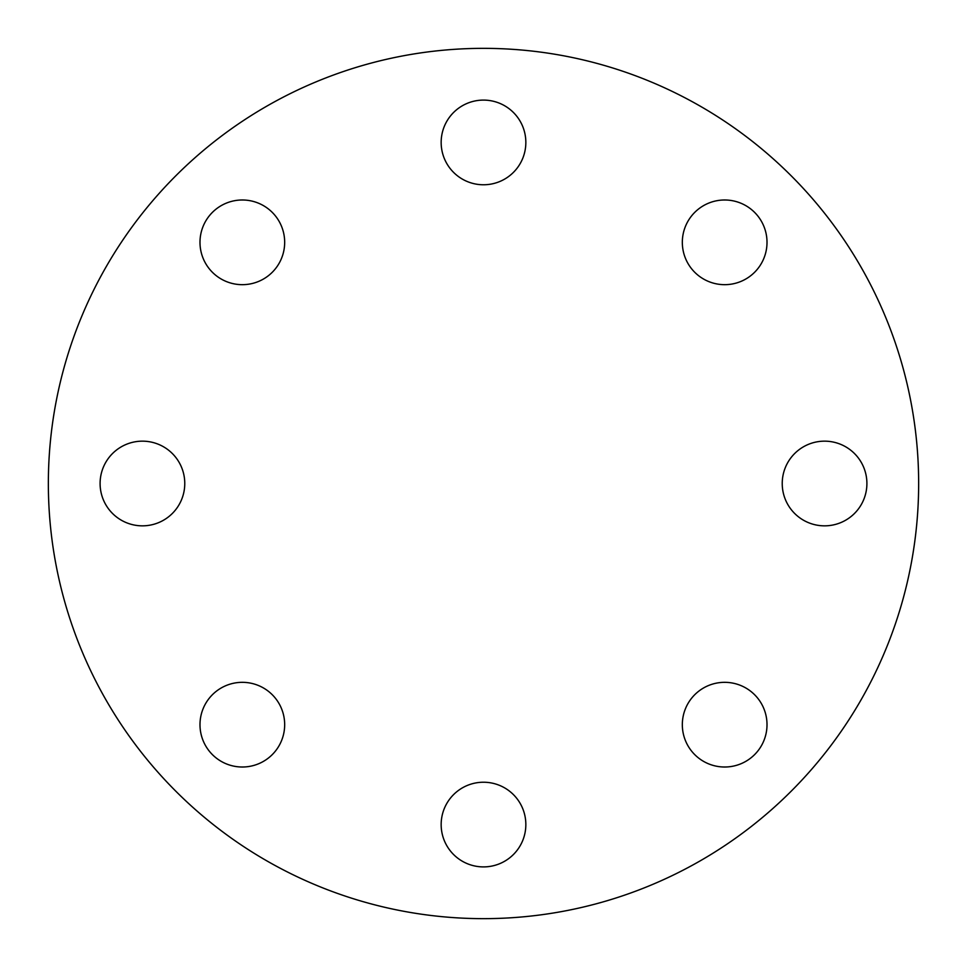 <?xml version="1.0" encoding="UTF-8"?>
<svg xmlns="http://www.w3.org/2000/svg" width="967" height="967" viewBox="0 0 967 967"><rect width="100%" height="100%" fill="white"/><g stroke="black" fill="none" stroke-linecap="round" stroke-linejoin="round"><path stroke-width="1.45" d="M100.097 483.5A42.343 42.343 0 0 0 142.439 525.843A42.343 42.343 0 0 0 184.77 483.5A42.343 42.343 0 0 0 142.439 441.157A42.343 42.343 0 0 0 100.097 483.5M212.389 754.611A42.343 42.343 0 0 0 272.271 754.611A42.343 42.343 0 0 0 272.271 694.729A42.343 42.343 0 0 0 212.389 694.729A42.343 42.343 0 0 0 212.389 754.611M483.5 866.903A42.343 42.343 0 0 0 525.843 824.561A42.343 42.343 0 0 0 483.5 782.23A42.343 42.343 0 0 0 441.157 824.561A42.343 42.343 0 0 0 483.5 866.903M754.611 754.611A42.343 42.343 0 0 0 754.611 694.729A42.343 42.343 0 0 0 694.729 694.729A42.343 42.343 0 0 0 694.729 754.611A42.343 42.343 0 0 0 754.611 754.611M866.903 483.5A42.343 42.343 0 0 0 824.561 441.157A42.343 42.343 0 0 0 782.23 483.5A42.343 42.343 0 0 0 824.561 525.843A42.343 42.343 0 0 0 866.903 483.5M754.611 212.389A42.343 42.343 0 0 0 694.729 212.389A42.343 42.343 0 0 0 694.729 272.271A42.343 42.343 0 0 0 754.611 272.271A42.343 42.343 0 0 0 754.611 212.389M212.389 212.389A42.343 42.343 0 0 0 212.389 272.271A42.343 42.343 0 0 0 272.271 272.271A42.343 42.343 0 0 0 272.271 212.389A42.343 42.343 0 0 0 212.389 212.389M483.5 100.097A42.343 42.343 0 0 0 441.157 142.439A42.343 42.343 0 0 0 483.5 184.77A42.343 42.343 0 0 0 525.843 142.439A42.343 42.343 0 0 0 483.5 100.097M483.5 918.65A435.15 435.15 0 0 0 918.65 483.5A435.15 435.15 0 0 0 483.5 48.35A435.15 435.15 0 0 0 48.35 483.5A435.15 435.15 0 0 0 483.5 918.65"/></g></svg>
